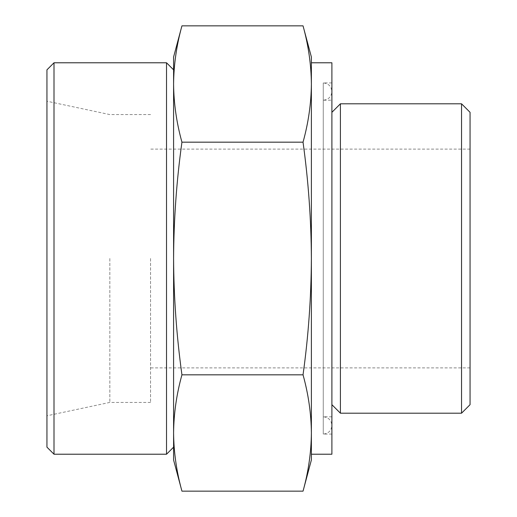 <?xml version="1.0" encoding="UTF-8"?>
<svg xmlns="http://www.w3.org/2000/svg" width="517" height="517" viewBox="0 0 517 517"><rect width="100%" height="100%" fill="white"/><g stroke="black" fill="none" stroke-linecap="round" stroke-linejoin="round"><path stroke-width="0.39" stroke-dasharray="2.58 1.94" d="M181.939 491.15C176.562 471.762 173.777 452.375 173.589 432.988L173.589 459.981M173.589 432.988C173.777 413.6 176.562 394.212 181.939 374.825C176.581 336.373 173.796 297.598 173.589 258.5L173.589 447.16L173.589 258.5C173.79 219.719 176.575 180.944 181.939 142.175C176.562 122.787 173.777 103.4 173.589 84.013L173.589 84.019C173.777 64.625 176.562 45.237 181.939 25.85M311.383 57.019L311.383 84.013C311.195 103.4 308.41 122.787 303.033 142.175C308.39 180.627 311.176 219.402 311.383 258.5C311.182 297.281 308.397 336.056 303.033 374.825C308.41 394.212 311.195 413.6 311.383 432.988L311.383 459.981M311.383 84.013L311.383 454.223L311.383 84.013C311.195 64.625 308.41 45.237 303.033 25.85M470.056 112.318L470.056 404.682M461.539 103.801L461.539 413.199M470.056 258.5L470.056 367.878L470.056 258.5M150.563 258.5L150.563 402.413L150.563 258.5M109.843 258.5L109.843 402.413L109.843 258.5M46.944 69.84L46.944 447.16M54.007 62.777L54.007 454.223M166.526 62.777L166.526 454.223M173.589 57.019L173.589 84.013M331.895 62.777L331.895 454.223M331.895 416.805L323.261 416.805C328.508 417.316 331.384 420.198 331.895 425.439L331.895 91.561C331.384 96.802 328.508 99.684 323.261 100.195L323.261 434.073L323.261 82.927L323.261 416.805L323.261 100.195L331.895 100.195M340.412 103.801L340.412 413.199M303.033 142.175L181.939 142.175M303.033 374.825L181.939 374.825M470.056 149.122L150.563 149.122M470.056 367.878L150.563 367.878M150.563 114.587L109.843 114.587L46.944 101.216M150.563 402.413L109.843 402.413L46.944 415.784M331.895 82.927L323.261 82.927C328.508 83.437 331.384 86.313 331.895 91.561L331.895 425.439C331.384 430.687 328.508 433.563 323.261 434.073L331.895 434.073"/><path stroke-width="0.78" d="M181.939 374.825C176.562 394.212 173.777 413.6 173.589 432.988L173.589 258.5C173.79 297.281 176.575 336.056 181.939 374.825L303.033 374.825C308.39 336.373 311.176 297.598 311.383 258.5C311.182 219.719 308.397 180.944 303.033 142.175C308.41 122.787 311.195 103.4 311.383 84.013C311.195 64.625 308.41 45.237 303.033 25.85L181.939 25.85C176.562 45.237 173.777 64.625 173.589 84.013C173.777 103.4 176.562 122.787 181.939 142.175C176.581 180.627 173.796 219.402 173.589 258.5L173.589 57.019L181.939 25.85M181.939 491.15L173.589 459.981L173.589 432.988C173.777 452.375 176.562 471.762 181.939 491.15L303.033 491.15C308.41 471.762 311.195 452.375 311.383 432.988C311.195 413.6 308.41 394.212 303.033 374.825M311.383 84.013L311.383 432.988C311.195 452.375 308.41 471.762 303.033 491.15L311.383 459.981L311.383 57.019L303.033 25.85M461.539 103.801L461.539 413.199L470.056 404.682L470.056 112.318L461.539 103.801L340.412 103.801L340.412 413.199L331.895 404.682M46.944 447.16L46.944 69.84L54.007 62.777L54.007 454.223L46.944 447.16M173.589 447.16L166.526 454.223L166.526 62.777L54.007 62.777M173.589 432.981L173.589 84.019M311.383 454.223L331.895 454.223L331.895 62.777L311.383 62.777M303.033 142.175L181.939 142.175M166.526 454.223L54.007 454.223M173.589 69.84L166.526 62.777M331.895 112.318L340.412 103.801M461.539 413.199L340.412 413.199"/></g></svg>
